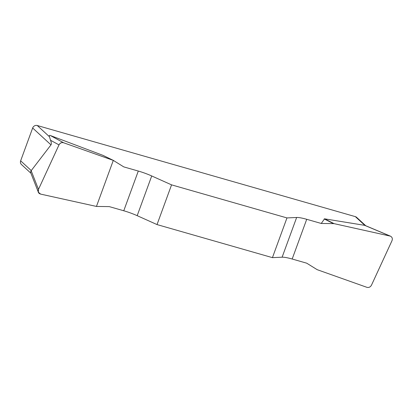 <?xml version="1.0" encoding="UTF-8"?>
<svg xmlns="http://www.w3.org/2000/svg" width="413" height="413" viewBox="0 0 413 413"><rect width="100%" height="100%" fill="white"/><g stroke="black" fill="none" stroke-linecap="round" stroke-linejoin="round"><path stroke-width="0.62" d="M286.968 217.925L272.435 257.645L282.11 257.196A18.668 3.221 -159.9 0 1 292.182 259.018L306.714 263.184L317.179 269.674L366.858 287.309C368.845 287.799 370.389 287.092 371.478 285.182L391.994 240.691C392.732 238.637 392.216 237.124 390.44 236.153L334.029 223.629L321.252 223.464L306.714 219.303A18.668 3.221 20.1 0 0 296.648 217.475L286.968 217.925L171.56 184.859L151.716 175.959A18.668 3.221 20.1 0 0 138.298 171.049L123.761 166.888L113.301 160.394L63.623 142.764C61.63 142.273 60.092 142.981 59.002 144.891L38.486 189.376L38.357 192.19L40.598 194.095L96.451 206.438L109.228 206.603L123.761 210.769A18.668 3.221 -159.9 0 1 137.183 215.674L157.028 224.579L171.56 184.859M321.252 223.464L324.551 218.833L364.844 225.364L355.356 216.639L37.242 125.506L49.493 136.77L50.525 140.265C51.418 142.48 51.573 144.013 50.985 144.865L31.161 170.703L30.681 171.54L30.768 172.856M113.926 160.698L102.842 155.314L50.329 135.51C49.328 135.154 49.044 135.572 49.493 136.77M102.842 155.314L103.839 155.794M272.435 257.645L157.028 224.579M355.356 216.639A3.732 3.397 -47.4 0 1 356.62 217.346L365.758 225.751M50.985 144.865L32.658 128.004L20.65 160.817L31.264 170.579M30.918 173.228L21.445 164.519A3.732 3.397 -47.4 0 1 20.65 160.817M32.658 128.004A3.732 3.397 -47.4 0 1 37.242 125.506M334.029 223.629L324.551 218.833M333.317 223.552L324.179 218.921M40.629 194.1C38.301 193.372 37.588 191.787 38.497 189.35L58.992 144.917C60.055 142.908 61.609 142.196 63.643 142.774L113.301 160.394L96.451 206.438L40.629 194.1M282.11 257.196L296.648 217.475M306.714 219.303L292.182 259.018M151.716 175.959L137.183 215.674M123.761 210.769L138.298 171.049M31.161 170.703L38.486 189.376M59.002 144.891L50.525 140.265M50.329 135.51L63.623 142.764M389.877 235.978L364.199 225.152M113.627 160.533L103.358 155.541M38.321 192.107L30.738 172.768M390.404 236.138L364.829 225.359"/></g></svg>

